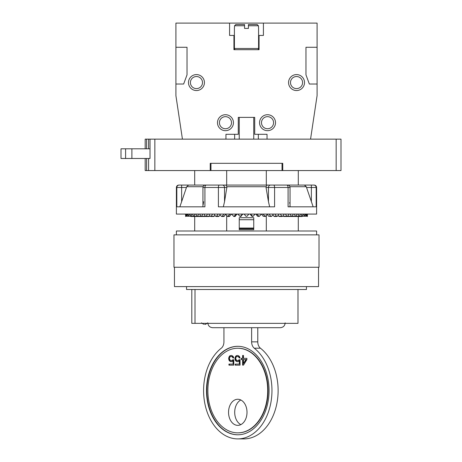 <?xml version="1.0" encoding="UTF-8"?>
<svg xmlns="http://www.w3.org/2000/svg" width="462" height="462" viewBox="0 0 462 462"><rect width="100%" height="100%" fill="white"/><g stroke="black" fill="none" stroke-linecap="round" stroke-linejoin="round"><path stroke-width="0.69" d="M336.157 170.565L336.157 139.137L340.996 139.137L340.996 170.565L145.184 170.565L145.184 158.478M336.157 139.137L145.184 139.137L145.184 148.804M150.017 158.478L150.017 139.137L150.017 158.478L121.004 158.478L121.004 148.804L150.017 148.804M131.884 158.478L131.884 148.804M125.6 158.478L125.6 148.804M282.756 170.565L282.756 163.311L210.233 163.311L210.233 170.565M298.302 170.565L298.302 185.071L313.767 185.071A2.42 2.402 90 0 1 316.17 187.485L316.603 187.485C316.458 186.019 315.65 185.21 314.183 185.071M266.314 170.565L266.314 185.071L262.832 185.071M266.314 215.662L266.314 231M298.302 216.493L298.302 231M289.922 186.723L306.3 186.723L306.531 187.485L306.3 186.723L304.389 185.071L286.642 185.071A2.42 1.432 90 0 1 288.08 187.485L290.044 187.485C289.899 186.019 289.096 185.21 287.63 185.071M206.347 185.071A2.42 1.432 90 0 0 204.914 187.485L204.914 206.826L176.825 206.826L176.825 187.485L176.392 187.485C176.536 186.019 177.339 185.21 178.806 185.071L286.642 185.071M181.63 185.071L179.227 185.071A2.42 2.402 90 0 0 176.825 187.485L186.457 187.485L186.694 186.723L181.63 201.709L181.63 185.071M226.68 170.565L226.68 185.071L230.163 185.071M194.693 216.493L194.693 231M226.68 215.662L226.68 231M194.693 170.565L194.693 185.071M185.707 214.079L185.857 216.239L186.209 214.079M316.603 187.485L316.603 214.079L176.392 214.079L176.392 187.485M269.658 206.826L268.462 201.709L268.462 187.485L274.584 187.485L274.584 206.826L218.405 206.826L218.405 187.485L226.946 187.485L226.958 186.723L224.532 201.709L224.532 187.485A2.42 2.096 90 0 0 222.436 185.071M203.176 204.706L203.592 201.709M225.924 185.071L226.958 186.723L266.037 186.723L266.048 187.485L266.037 186.723L267.065 185.071M289.558 202.731L289.628 203.188M289.905 205.59L289.997 206.826M311.365 185.071L311.365 187.485L306.531 187.485L313.155 206.826M223.331 206.826L224.532 201.709M268.462 201.709L266.048 187.485L268.462 187.485A2.42 2.096 90 0 1 270.553 185.071M179.833 206.826L181.63 201.709M203.072 186.723L186.694 186.723L188.606 185.071M273.62 185.071A2.42 0.97 90 0 1 274.584 187.485L288.08 187.485L288.08 206.826L316.17 206.826L316.17 187.485L311.365 187.485L311.365 201.709M185.58 216.239L185.626 214.079L185.58 216.239L187.023 216.239L187.451 214.079M244.103 214.079L245.946 216.239L247.003 216.291M247.049 216.239L248.885 214.079M250.479 214.079L252.864 216.493L251.732 216.204L250.133 214.079M252.864 216.493L255.238 214.079M256.814 214.079L259.159 216.493L257.49 216.204L255.913 214.079M259.159 216.493L261.492 214.079M263.034 214.079L265.321 216.493L263.126 216.204L261.59 214.079M265.321 216.493L267.579 214.079M271.275 216.493L268.578 216.204L267.1 214.079M269.069 214.079L270.767 216.239L271.777 216.239L273.44 214.079M268.578 216.204L271.777 216.239M274.798 216.204L273.793 216.204L272.875 214.818M274.861 214.079L276.478 216.239L277.431 216.239L279.002 214.079M273.793 216.204L277.431 216.239M279.643 216.204L278.707 216.204L278.136 215.28M280.342 214.079L281.855 216.239L282.75 216.239L284.211 214.079M278.707 216.204L282.75 216.239M284.13 216.204L283.27 216.204L283.044 215.812M285.452 214.079L286.844 216.239L287.67 216.239L289.004 214.079M283.27 216.204L287.67 216.239M288.201 216.204L287.428 216.204M290.13 214.079L291.395 216.239L292.134 216.239L293.335 214.079M287.687 216.21L292.134 216.239M294.334 214.079L295.455 216.239L296.102 216.239L297.147 214.079M292.151 216.216L296.102 216.239M298.019 214.079L298.978 216.239L299.526 216.239L300.41 214.079M296.113 216.222L299.526 216.239M301.132 214.079L301.923 216.239L302.373 216.239L303.078 214.079M299.532 216.222L302.373 216.239M303.649 214.079L304.262 216.239L304.602 216.239L305.128 214.079M302.373 216.228L306.196 216.239L306.537 214.079M305.544 214.079L305.965 216.239L307.138 216.239L307.288 214.079M306.785 214.079L307.022 216.239L307.415 216.239L307.369 214.079L307.415 216.239M316.603 234.869L316.603 231L176.392 231L176.392 234.869M246.494 234.869L173.972 234.869L173.972 267.261L319.017 267.261L319.017 234.869L246.494 234.869M318.537 267.261L318.537 286.602L174.457 286.602L174.457 267.261M186.544 286.602L186.544 289.501L306.45 289.501L306.45 286.602M297.99 289.501L297.99 323.348L191.805 323.348L191.805 289.501M285.175 322.863C284.887 325.797 283.275 327.414 280.342 327.697L212.653 327.697C209.713 327.414 208.102 325.797 207.819 322.863M280.342 327.697L257.779 327.697L257.779 341.851A7.253 5.128 -90 0 0 260.429 348.204A48.348 34.188 90 0 1 277.044 402.598A48.348 34.188 90 0 1 243.93 438.9L237.78 438.9A48.348 34.188 90 0 1 204.666 402.598A48.348 34.188 90 0 1 221.281 348.204A7.253 5.128 -90 0 0 223.931 341.851L223.931 327.697M251.623 327.697L251.623 341.851A7.253 5.128 -90 0 0 254.279 348.204A48.348 34.188 90 0 1 270.888 402.598A48.348 34.188 90 0 1 237.78 438.9M206.497 390.552A44.236 31.283 -90 0 0 237.78 434.788A44.236 31.283 -90 0 0 269.057 390.552A44.236 31.283 -90 0 0 237.78 346.309A44.236 31.283 -90 0 0 206.497 390.552M267.694 390.552A42.308 29.915 -90 0 0 237.78 348.244A42.308 29.915 -90 0 0 207.865 390.552A42.308 29.915 -90 0 0 237.78 432.854A42.308 29.915 -90 0 0 267.694 390.552M247.008 412.306A13.052 9.228 -90 0 0 237.78 399.255A13.052 9.228 -90 0 0 228.546 412.306A13.052 9.228 -90 0 0 237.78 425.363A13.052 9.228 -90 0 0 247.008 412.306M243.474 365.136L246.893 359.586L246.893 358.35L243.474 358.35L243.474 355.469L242.619 355.469L242.619 358.35L241.199 358.35L241.199 359.586L242.619 359.586L242.619 365.136L243.474 365.136L242.966 365.136L242.966 359.586L242.619 359.586M239.062 359.788L237.918 360.614L236.498 360.406L235.643 358.35L236.07 357.114L237.064 356.497L238.49 356.704L239.201 357.94L240.055 357.94L239.345 356.294L237.918 355.469L236.353 355.676L235.643 356.294L234.927 358.142L235.216 359.996L235.643 360.816L237.064 361.642L238.635 361.434L239.345 360.816L239.345 364.108L235.216 364.108L235.216 365.136L240.055 365.136L240.055 359.788L239.062 359.788M232.79 359.788L231.653 360.614L230.226 360.406L229.371 358.35L229.799 357.114L230.798 356.497L232.224 356.704L232.935 357.94L233.789 357.94L233.079 356.294L231.653 355.469L230.088 355.676L229.371 356.294L228.661 358.142L228.944 359.996L229.371 360.816L230.798 361.642L232.363 361.434L233.079 360.816L233.079 364.108L228.944 364.108L228.944 365.136L233.789 365.136L233.789 359.788L232.79 359.788M245.9 359.586L243.474 363.49L243.474 359.586L246.24 359.586L243.474 363.49M240.852 400A13.052 9.228 -90 0 0 234.702 412.306A13.052 9.228 -90 0 0 240.852 424.618M237.947 346.315A44.236 31.283 -90 0 0 206.837 390.552A44.236 31.283 -90 0 0 237.947 434.788M237.947 348.244A42.308 29.915 90 0 1 238.121 348.244A42.308 29.915 90 0 1 268.035 390.552A42.308 29.915 90 0 1 238.121 432.854A42.308 29.915 90 0 1 237.947 432.854M241.539 358.35L241.539 359.586M243.474 355.469L242.966 355.469L242.966 358.35L242.619 358.35M246.893 358.35L243.821 358.35M240.055 359.788L237.918 360.614M235.556 364.108L235.556 365.136L240.055 365.136M239.345 360.816L239.686 360.816L239.686 364.108L239.345 364.108M237.918 355.469L236.694 355.676L235.984 356.294L235.273 358.142L235.984 360.816L236.694 361.434L237.918 361.642M237.918 356.497L238.831 356.704L239.547 357.94L240.055 357.94M233.789 359.788L231.653 360.614M229.291 364.108L229.291 365.136L233.789 365.136M233.079 360.816L233.42 360.816L233.42 364.108L233.079 364.108M231.653 355.469L230.428 355.676L229.718 356.294L229.002 358.142L229.718 360.816L230.428 361.434L231.653 361.642M231.653 356.497L232.565 356.704L233.275 357.94L233.789 357.94M238.49 360.406L238.831 360.406M236.353 361.434L236.694 361.434M235.643 360.816L235.984 360.816M235.216 359.996L235.556 359.996M234.927 358.968L235.273 358.968M234.927 358.142L235.273 358.142M235.216 357.114L235.556 357.114M235.643 356.294L235.984 356.294M236.353 355.676L236.694 355.676M238.918 357.114L239.258 357.114M238.49 356.704L238.831 356.704M232.224 360.406L232.565 360.406M230.088 361.434L230.428 361.434M229.371 360.816L229.718 360.816M228.944 359.996L229.291 359.996M228.661 358.968L229.002 358.968M228.661 358.142L229.002 358.142M228.944 357.114L229.291 357.114M229.371 356.294L229.718 356.294M230.088 355.676L230.428 355.676M232.652 357.114L232.992 357.114M232.224 356.704L232.565 356.704M204.614 324.312L205.544 324.312L204.614 324.312M239.241 228.748L239.241 217.706L253.748 217.706L253.748 229.695L239.241 229.695L239.241 228.748L253.748 228.748M282.034 170.565L282.034 163.311M210.961 170.565L210.961 163.311M239.241 217.706L253.748 217.706L239.241 217.706M242.862 214.079L240.685 216.493L240.13 216.493L242.51 214.079M237.757 214.079L240.13 216.493M237.081 214.079L234.939 216.493L233.83 216.493L236.18 214.079M231.502 214.079L233.83 216.493M231.404 214.079L229.319 216.493L227.674 216.493L229.96 214.079M225.41 214.079L227.668 216.493M225.895 214.079L223.885 216.493M219.554 214.079L221.211 216.239L222.222 216.239L223.92 214.079M221.211 216.239L224.411 216.204M220.114 214.818L218.699 216.493L216.037 216.493M213.987 214.079L215.558 216.239L216.516 216.239L218.133 214.079M215.558 216.239L219.196 216.204M214.859 215.28L214.287 216.204L213.346 216.204M208.784 214.079L210.245 216.239L211.134 216.239L212.653 214.079M210.245 216.239L214.287 216.204M209.95 215.812L209.725 216.204L208.864 216.204M203.985 214.079L205.324 216.239L206.144 216.239L207.542 214.079M205.324 216.239L209.725 216.204M199.659 214.079L200.855 216.239L201.594 216.239L202.858 214.079M205.567 216.204L204.793 216.204M200.855 216.239L205.307 216.21M195.842 214.079L196.887 216.239L197.54 216.239L198.654 214.079M196.887 216.239L200.843 216.216M192.585 214.079L193.463 216.239L194.017 216.239L194.976 214.079M193.463 216.239L196.876 216.222M189.911 214.079L190.621 216.239L191.072 216.239L191.857 214.079M190.621 216.239L193.457 216.222M187.861 214.079L188.392 216.239L188.733 216.239L189.339 214.079M186.457 214.079L186.792 216.239L190.615 216.228M310.556 139.137L317.088 95.622L317.088 84.02L309.349 84.02L305.965 74.832L305.965 47.274L317.088 47.274L317.088 23.1L263.415 23.1L263.415 35.43L259.067 35.43L259.067 49.694L233.928 49.694L233.928 35.43L234.407 35.43M267.042 139.137L267.042 134.303L254.718 134.303L254.718 117.383L238.277 117.383L238.277 134.303L225.947 134.303L225.947 139.137M263.415 23.1L175.907 23.1L175.907 47.274L187.029 47.274L187.029 74.832L183.645 84.02L175.907 84.02L175.907 95.622L182.432 139.137M229.574 23.1L229.574 35.43L233.928 35.43M217.487 122.701A7.975 7.975 0 0 0 225.462 130.677A7.975 7.975 0 0 0 233.443 122.701A7.975 7.975 0 0 0 225.462 114.72A7.975 7.975 0 0 0 217.487 122.701M259.552 122.701A7.975 7.975 0 0 0 267.527 130.677A7.975 7.975 0 0 0 275.508 122.701A7.975 7.975 0 0 0 267.527 114.72A7.975 7.975 0 0 0 259.552 122.701M304.516 82.571A7.975 7.975 0 0 0 296.535 74.59A7.975 7.975 0 0 0 288.559 82.571A7.975 7.975 0 0 0 296.535 90.546A7.975 7.975 0 0 0 304.516 82.571M204.435 82.571A7.975 7.975 0 0 0 196.454 74.59A7.975 7.975 0 0 0 188.479 82.571A7.975 7.975 0 0 0 196.454 90.546A7.975 7.975 0 0 0 204.435 82.571M317.088 84.02L317.088 47.274M175.907 84.02L175.907 47.274M258.339 139.137L258.339 134.303M234.65 139.137L234.65 134.303M258.581 35.43L259.067 35.43M244.56 24.55L244.56 25.757L244.56 24.55L235.793 24.55L244.56 24.55L244.56 25.757L234.563 25.757L235.793 24.55L234.563 25.757L234.407 28.419L234.407 48.481A1.207 1.207 0 0 0 235.62 49.694M257.201 24.55L248.429 24.55L251.963 24.55L248.429 24.55L248.429 25.757L258.425 25.757L257.201 24.55L258.425 25.757L258.581 28.419L258.581 48.481A1.207 1.207 0 0 1 257.374 49.694M248.429 25.757L248.429 28.419L244.56 28.419L244.56 25.757M248.429 28.419L244.56 28.419M202.5 82.571A6.046 6.046 0 0 1 196.454 88.612A6.046 6.046 0 0 1 190.413 82.571A6.046 6.046 0 0 1 196.454 76.525A6.046 6.046 0 0 1 202.5 82.571M273.573 122.701A6.046 6.046 0 0 1 267.527 128.742A6.046 6.046 0 0 1 261.486 122.701A6.046 6.046 0 0 1 267.527 116.655A6.046 6.046 0 0 1 273.573 122.701M302.581 82.571A6.046 6.046 0 0 1 296.535 88.612A6.046 6.046 0 0 1 290.494 82.571A6.046 6.046 0 0 1 296.535 76.525A6.046 6.046 0 0 1 302.581 82.571M231.508 122.701A6.046 6.046 0 0 1 225.462 128.742A6.046 6.046 0 0 1 219.421 122.701A6.046 6.046 0 0 1 225.462 116.655A6.046 6.046 0 0 1 231.508 122.701M239.241 117.383L239.241 139.137M253.748 117.383L253.748 139.137M154.851 170.565L154.851 139.137M146.598 170.565L146.598 158.478M146.598 148.804L146.598 139.137M148.602 170.565L148.602 158.478M148.602 148.804L148.602 139.137M202.945 206.826L202.945 187.485L218.405 187.485A2.42 0.97 90 0 1 219.375 185.071M251.732 216.204L252.316 216.239M257.49 216.204L258.622 216.239M263.126 216.204L264.795 216.239M254.279 348.204L260.429 348.204M251.623 341.851L257.779 341.851M239.241 228.049L253.748 228.049M239.241 219.721L253.748 219.721M241.262 216.204L240.679 216.239M235.505 216.204L234.373 216.239M229.868 216.204L228.199 216.239M234.407 48.481L258.581 48.481M290.044 206.826L290.044 187.485M202.945 187.485C203.089 186.019 203.898 185.21 205.365 185.071M185.574 214.079L185.574 216.493M276.952 216.493L274.295 216.493M282.299 216.493L279.175 216.493M287.26 216.493L283.697 216.493M291.765 216.493L287.814 216.493M302.148 216.493L291.476 216.493M307.415 214.079L307.415 216.493M195.004 289.501L195.004 323.348M238.121 348.244L237.78 348.244M238.121 432.854L237.78 432.854M201.472 322.863L203.69 324.312M207.756 322.863L205.544 324.312M239.241 229.695L253.748 229.695M221.72 216.493L223.879 216.493M210.689 216.493L213.814 216.493M205.734 216.493L209.292 216.493M201.224 216.493L205.18 216.493M193.74 216.493L201.519 216.493M190.846 216.493L195.703 216.493"/></g></svg>

